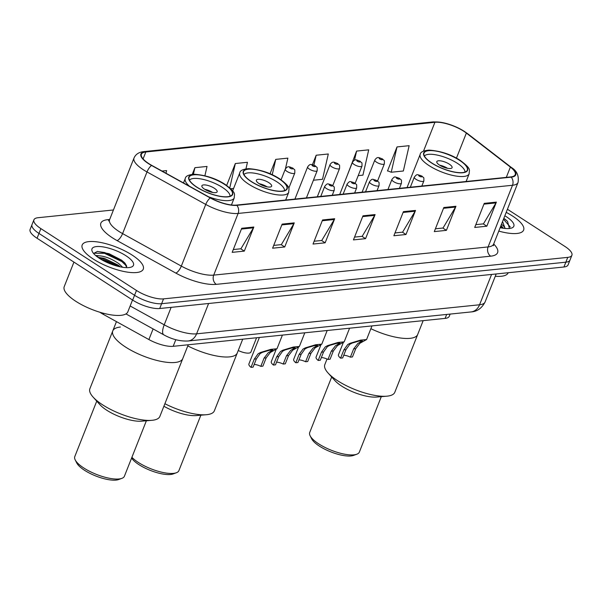 <?xml version="1.0" encoding="UTF-8"?>
<svg xmlns="http://www.w3.org/2000/svg" width="602" height="602" viewBox="0 0 602 602"><rect width="100%" height="100%" fill="white"/><g stroke="black" fill="none" stroke-linecap="round" stroke-linejoin="round"><path stroke-width="0.9" d="M450.138 314.086L449.265 316.283A20.528 6.614 -158.4 0 1 445.119 318.39L173.18 346.316A20.528 6.614 -158.4 0 1 148.89 339.558L103.356 314.379A20.528 6.614 -158.4 0 1 100.579 312.716A20.528 6.614 -158.4 0 1 99.864 312.242M113.447 209.97L38.061 217.713A20.528 6.614 21.6 0 0 33.915 219.82L30.1 229.452A20.528 6.614 21.6 0 0 37.061 238.257L132.658 300.097A20.528 6.614 21.6 0 0 159.718 308.517L563.939 267.002A20.528 6.614 21.6 0 0 568.085 264.895L569.996 260.079A20.528 6.614 21.6 0 1 565.842 262.186A20.528 6.614 21.6 0 0 569.996 260.079L571.9 255.263A20.528 6.614 21.6 0 0 564.939 246.459L507.426 209.255M33.915 219.82A20.528 6.614 21.6 0 0 40.876 228.617L136.473 290.465L134.562 295.281A20.528 6.614 21.6 0 0 161.629 303.701L565.842 262.186L161.629 303.701A20.528 6.614 21.6 0 1 134.562 295.281L38.964 233.433L134.562 295.281L132.658 300.097M32.004 224.636A20.528 6.614 21.6 0 0 38.964 233.433A20.528 6.614 21.6 0 1 32.004 224.636M93.318 259.063A32.839 10.588 21.6 0 0 124.17 271.547A32.839 10.588 21.6 0 0 143.261 269.162A32.839 10.588 21.6 0 0 132.124 255.075A32.839 10.588 21.6 0 0 101.279 242.591A32.839 10.588 21.6 0 0 82.188 244.984A32.839 10.588 21.6 0 0 93.318 259.063A32.839 10.588 21.6 0 0 124.17 271.547A32.839 10.588 21.6 0 0 143.261 269.162A32.839 10.588 21.6 0 0 132.124 255.075A32.839 10.588 21.6 0 0 101.279 242.591A32.839 10.588 21.6 0 0 82.188 244.984A32.839 10.588 21.6 0 0 93.318 259.063M498.78 231.093A32.839 10.588 21.6 0 0 523.627 230.099A32.839 10.588 21.6 0 0 512.498 216.013A32.839 10.588 21.6 0 0 506.199 212.363A32.839 10.588 21.6 0 1 512.498 216.013A32.839 10.588 21.6 0 1 523.627 230.099A32.839 10.588 21.6 0 1 498.78 231.093M148.822 163.624A21.898 7.058 -158.4 0 1 141.402 154.232A21.898 7.058 -158.4 0 1 145.827 151.982L434.922 122.296A21.898 7.058 -158.4 0 1 466.362 133.08L510.383 167.078A21.898 7.058 -158.4 0 1 515.237 174.655A21.898 7.058 -158.4 0 1 510.812 176.905L236.428 205.086A21.898 7.058 -158.4 0 1 210.527 197.877L151.787 165.392A21.898 7.058 -158.4 0 1 148.822 163.624M148.498 163.654A22.44 7.232 21.6 0 0 151.538 165.467L210.271 197.953A22.44 7.232 21.6 0 0 236.827 205.342L511.211 177.161A22.44 7.232 21.6 0 0 510.774 167.093L466.746 133.095A22.44 7.232 21.6 0 0 434.524 122.04L145.428 151.727A22.44 7.232 21.6 0 0 148.498 163.654M122.123 261.78A27.368 8.819 -158.4 0 1 125.502 263.811M397.011 146.926L391.232 172.24L403.355 170.998L409.142 145.684L397.011 146.926L387.477 171.021L388.027 170.96M358.205 175.633L362.931 175.144L368.717 149.838L356.595 151.079L347.362 175.137M136.473 290.465A20.528 6.614 21.6 0 0 163.533 298.878L567.754 257.37A20.528 6.614 21.6 0 0 571.9 255.263M455.955 206.268L446.413 230.355L434.29 231.604L443.824 207.509L455.955 206.268A5.471 4.402 -95.9 0 1 455.556 207.065L443.516 208.3M496.372 202.114L486.837 226.202L474.707 227.451L484.249 203.363L496.372 202.114A5.471 4.402 -95.9 0 1 495.98 202.912L483.933 204.153M334.689 218.722L325.148 242.809L313.025 244.058L322.559 219.963L334.689 218.722A5.471 4.402 -95.9 0 1 334.291 219.519L322.243 220.753M294.265 222.875L284.723 246.963L272.601 248.205L282.135 224.117L294.265 222.875A5.471 4.402 -95.9 0 1 293.874 223.673L281.826 224.907M253.841 227.022L244.307 251.109L232.176 252.358L241.718 228.271L253.841 227.022A5.471 4.402 -95.9 0 1 253.45 227.819L241.402 229.061M415.531 210.422L405.989 234.509L393.866 235.751L403.4 211.663L415.531 210.422A5.471 4.402 -95.9 0 1 415.139 211.219L403.092 212.453M375.106 214.568L365.572 238.655L353.442 239.905L362.983 215.817L375.106 214.568A5.471 4.402 -95.9 0 1 374.715 215.365L362.667 216.607M245.955 168.853L247.452 162.292L235.329 163.533L226.661 185.431M204.906 175.731L207.035 166.438L194.905 167.687L192.271 174.347M166.001 173.256L166.611 170.592L162.036 171.058M313.416 180.231L322.514 179.298L328.301 153.984L316.17 155.233L312.43 164.677M285.431 168.846L287.876 158.138L275.746 159.38L270.05 173.782M365.572 238.655L361.983 236.338M354.555 237.098L362.186 236.315L374.715 215.365M405.989 234.509L402.399 232.184M394.972 232.951L402.61 232.161L415.139 211.219M244.307 251.109L240.717 248.792M233.29 249.552L240.92 248.769L253.45 227.819M284.723 246.963L281.134 244.638M273.707 245.405L281.345 244.615L293.874 223.673M325.148 242.809L321.558 240.491M314.131 241.251L321.761 240.469L334.291 219.519M486.837 226.202L483.248 223.884M475.821 224.644L483.451 223.861L495.98 202.912M446.413 230.355L442.824 228.038M435.397 228.798L443.027 228.015L455.556 207.065M275.746 159.38L272.232 174.761M235.329 163.533L229.768 187.854M233.606 188.426L230.709 188.727M194.905 167.687L193.4 174.256M316.17 155.233L313.913 165.121M356.595 151.079L354.495 160.267M391.232 172.24L387.575 170.78M73.933 262.111L64.226 286.635A34.209 11.024 21.6 0 0 75.822 301.301A34.209 11.024 21.6 0 0 107.954 314.312A34.209 11.024 21.6 0 0 127.842 311.821L132.515 300.007M95.545 255.451L99.082 255.812C105.102 256.174 111.701 258.792 118.88 263.661L122.65 267.288M97.93 257.325L104.364 258.326L118.285 265.166L120.325 266.874M99.082 255.812A15.464 4.982 21.6 0 0 96.787 256.475M99.541 258.424A22.312 7.186 21.6 0 0 131.326 267.07A22.312 7.186 21.6 0 0 125.901 255.715A22.312 7.186 21.6 0 0 101.708 246.707A22.312 7.186 21.6 0 0 92.317 251.621A22.312 7.186 21.6 0 0 99.541 258.424M126.751 267.657L124.448 262.6L121.514 260.117L109.037 253.69L97.479 251.425L93.664 253.419M93.701 253.231L104.47 253.314L121.815 261.554L126.781 266.287M100.293 258.898L117.375 266.174M97.298 251.433L104.763 252.562L122.108 260.801L124.93 263.119M98.532 257.754L102.378 258.582L119.572 266.709M116.457 321.618L112.777 330.904A37.633 12.13 21.6 0 0 125.54 347.038A37.633 12.13 21.6 0 0 160.885 361.343A37.633 12.13 21.6 0 0 182.76 358.604A37.633 12.13 -158.4 0 1 175.152 362.472A37.633 12.13 -158.4 0 1 133.892 351.801A37.633 12.13 -158.4 0 1 112.777 330.904A37.633 12.13 -158.4 0 1 120.385 327.036M196.974 187.177A23.26 7.495 21.6 0 0 218.827 196.019A23.26 7.495 21.6 0 0 232.349 194.333A23.26 7.495 21.6 0 0 224.463 184.355A23.26 7.495 21.6 0 0 202.611 175.513A23.26 7.495 21.6 0 0 189.088 177.206A23.26 7.495 21.6 0 0 196.974 187.177M189.48 180.164A21.898 7.058 -158.4 0 1 222.462 187.448A21.898 7.058 -158.4 0 1 230.032 196.222M204.672 189.276A8.21 2.649 21.6 0 0 212.386 192.399A8.21 2.649 21.6 0 0 217.156 191.797A8.21 2.649 21.6 0 0 214.372 188.283A8.21 2.649 21.6 0 0 206.659 185.16A8.21 2.649 21.6 0 0 201.888 185.755A8.21 2.649 21.6 0 0 204.672 189.276M212.626 192.444A8.21 2.649 21.6 0 0 204.755 189.329M112.777 330.904L89.886 388.711A37.633 12.13 21.6 0 0 93.107 397.094A37.633 12.13 21.6 0 0 151.787 420.324A37.633 12.13 21.6 0 0 152.261 420.286A37.633 12.13 21.6 0 0 159.869 416.418L188.238 344.773M96.749 401.135L74.791 456.579A26.684 8.601 21.6 0 0 75.197 459.89A26.684 8.601 21.6 0 0 93.882 473.338A26.684 8.601 21.6 0 0 119.023 478.966A26.684 8.601 21.6 0 0 121.852 478.364A26.684 8.601 21.6 0 0 124.411 476.227L146.369 420.783M75.197 459.89L76.747 462.968A23.945 7.721 21.6 0 0 93.513 475.038A23.945 7.721 21.6 0 0 116.073 480.087A23.945 7.721 21.6 0 0 118.617 479.546L121.852 478.364M93.107 397.094L99.962 404.71A26.684 8.601 21.6 0 0 141.575 421.182L151.787 420.324M502.557 221.551L504.943 227.985A15.464 4.982 21.6 0 0 501.496 224.245M504.943 227.985L505.063 228.474M501.007 225.479L503.415 228.278M509.427 228.497L507.539 221.385L504.265 218.669M500.127 227.684A22.312 7.186 21.6 0 0 511.692 228.007A22.312 7.186 21.6 0 0 506.274 216.652A22.312 7.186 21.6 0 0 504.852 215.772M495.273 276.258A34.209 11.024 21.6 0 0 508.208 272.759L508.223 272.721M503.475 219.241L510.285 227.014M500.45 226.886L501.97 228.053M505.086 219.211L507.539 221.385M500.826 225.931L502.933 227.579M251.463 181.578A23.26 7.495 21.6 0 0 273.316 190.428A23.26 7.495 21.6 0 0 286.838 188.735A23.26 7.495 21.6 0 0 278.952 178.756A23.26 7.495 21.6 0 0 257.099 169.915A23.26 7.495 21.6 0 0 243.577 171.608A23.26 7.495 21.6 0 0 251.463 181.578M187.786 345.909A37.633 12.13 21.6 0 0 237.248 353.013A37.633 12.13 -158.4 0 1 229.64 356.873A37.633 12.13 -158.4 0 1 187.786 345.909M243.968 174.572A21.898 7.058 -158.4 0 1 276.95 181.857A21.898 7.058 -158.4 0 1 284.52 190.623M259.161 183.678A8.21 2.649 21.6 0 0 266.874 186.801A8.21 2.649 21.6 0 0 271.645 186.206A8.21 2.649 21.6 0 0 268.861 182.684A8.21 2.649 21.6 0 0 261.148 179.562A8.21 2.649 21.6 0 0 256.377 180.156A8.21 2.649 21.6 0 0 259.161 183.678M267.115 186.846A8.21 2.649 21.6 0 0 259.244 183.73M164.895 403.716A37.633 12.13 21.6 0 0 206.275 414.733A37.633 12.13 21.6 0 0 206.749 414.688A37.633 12.13 21.6 0 0 214.357 410.827L242.726 339.174M131.906 457.302A26.684 8.601 21.6 0 0 173.511 473.368A26.684 8.601 21.6 0 0 176.341 472.766A26.684 8.601 21.6 0 0 178.899 470.629L200.857 415.184M131.612 458.039A23.945 7.721 21.6 0 0 148.747 469.756A23.945 7.721 21.6 0 0 170.562 474.489A23.945 7.721 21.6 0 0 173.105 473.947L176.341 472.766M163.894 406.245A26.684 8.601 21.6 0 0 196.064 415.591L206.275 414.733M431.905 163.052A23.26 7.495 21.6 0 0 453.757 171.894A23.26 7.495 21.6 0 0 467.28 170.2A23.26 7.495 21.6 0 0 459.394 160.23A23.26 7.495 21.6 0 0 437.541 151.38A23.26 7.495 21.6 0 0 424.019 153.074A23.26 7.495 21.6 0 0 431.905 163.052M370.87 328.684A37.633 12.13 21.6 0 0 417.69 334.479A37.633 12.13 -158.4 0 1 410.082 338.339A37.633 12.13 -158.4 0 1 370.87 328.684M424.41 156.038A21.898 7.058 -158.4 0 1 457.392 163.323A21.898 7.058 -158.4 0 1 464.962 172.097M439.603 165.151A8.21 2.649 21.6 0 0 447.316 168.267A8.21 2.649 21.6 0 0 452.087 167.672A8.21 2.649 21.6 0 0 449.303 164.15A8.21 2.649 21.6 0 0 441.597 161.027A8.21 2.649 21.6 0 0 436.819 161.629A8.21 2.649 21.6 0 0 439.603 165.151M447.557 168.319A8.21 2.649 21.6 0 0 439.686 165.196M327.029 359.003L324.824 364.586A37.633 12.13 21.6 0 0 328.037 372.962A37.633 12.13 21.6 0 0 386.725 396.199A37.633 12.13 21.6 0 0 387.191 396.154A37.633 12.13 21.6 0 0 394.799 392.293L423.168 320.64M331.679 377.01L309.721 432.454A26.684 8.601 21.6 0 0 310.128 435.765A26.684 8.601 21.6 0 0 328.812 449.212A26.684 8.601 21.6 0 0 353.953 454.841A26.684 8.601 21.6 0 0 356.783 454.232A26.684 8.601 21.6 0 0 359.349 452.102L381.299 396.658M310.128 435.765L311.678 438.835A23.945 7.721 21.6 0 0 328.451 450.906A23.945 7.721 21.6 0 0 351.011 455.962A23.945 7.721 21.6 0 0 353.547 455.421L356.783 454.232M328.037 372.962L334.893 380.577A26.684 8.601 21.6 0 0 376.506 397.057L386.725 396.199M256.572 337.752L250.914 352.042A10.264 3.311 -158.4 0 1 238.234 350.507M254.164 364.466A6.84 2.205 -158.4 0 1 260.817 366.347L264.082 358.092L268.274 352.689L272.804 350.055L269.267 350.319L262.645 352.253L260.192 353.524L256.369 358.882L253.103 367.145L251.019 367.355A10.264 3.311 -158.4 0 1 248.912 363.932L259.387 337.466M251.019 367.355L254.285 359.093L258.168 353.728L260.568 352.463L270.908 349.341L276.995 348.754L270.298 352.486L266.167 357.874L262.901 366.136L260.817 366.347M276.559 362.163A6.84 2.205 -158.4 0 1 283.211 364.052L286.477 355.79L290.668 350.394L295.191 347.76L291.661 348.016L285.039 349.95L282.586 351.222L278.764 356.58L275.498 364.842L273.413 365.053A10.264 3.311 -158.4 0 1 271.306 361.636L276.1 349.514M273.413 365.053L276.679 356.798L280.562 351.433L282.955 350.168L293.302 347.038L299.39 346.459L292.692 350.183L288.561 355.579L285.295 363.834L283.211 364.052M298.946 359.868A6.84 2.205 -158.4 0 1 305.598 361.749L308.871 353.487L313.063 348.091L317.585 345.458L314.056 345.721L307.434 347.655L304.981 348.919L301.158 354.285L297.892 362.539L295.808 362.758A10.264 3.311 -158.4 0 1 293.693 359.334L298.494 347.211M295.808 362.758L299.074 354.495L302.957 349.13L305.349 347.866L315.696 344.735L321.784 344.156L315.087 347.881L310.956 353.276L307.69 361.539L305.598 361.749M321.34 357.565A6.84 2.205 -158.4 0 1 327.992 359.447L331.266 351.192L335.457 345.789L339.979 343.155L336.45 343.418L329.821 345.352L327.375 346.624L323.552 351.982L320.287 360.244L318.195 360.455A10.264 3.311 -158.4 0 1 316.088 357.031L320.889 344.908M318.195 360.455L321.468 352.193L325.351 346.827L327.744 345.571L338.091 342.44L344.178 341.861L337.481 345.586L333.35 350.974L330.077 359.236L327.992 359.447M343.734 355.263A6.84 2.205 -158.4 0 1 350.387 357.152L353.66 348.889L357.851 343.494L362.374 340.86L358.845 341.116L352.215 343.057L349.77 344.321L345.947 349.679L342.673 357.942L340.589 358.16A10.264 3.311 -158.4 0 1 338.482 354.736L343.283 342.613M340.589 358.16L343.862 349.897L347.745 344.532L350.138 343.268L360.485 340.138L366.573 339.558L359.876 343.283L355.744 348.678L352.471 356.933L350.387 357.152M103.77 313.341L103.356 314.379M153.104 328.925L148.89 339.558M175.799 339.694L173.18 346.316M446.684 314.44L445.119 318.39M159.718 308.517L163.533 298.878M37.061 238.257L40.876 228.617M563.939 267.002L567.754 257.37M130.152 305.982L164.218 324.817L171.134 307.344M188.035 341.003A13.688 11.009 -95.9 0 0 196.598 333.832L479.568 304.77A27.368 8.819 21.6 0 0 485.099 301.963C481.826 308.262 477.13 311.588 471.005 311.941L188.035 341.003C179.953 341.364 171.886 339.317 163.827 334.855A13.688 4.808 -61.1 0 1 164.218 324.817A27.368 8.819 21.6 0 0 196.598 333.832L208.608 303.498M471.005 311.941A13.688 11.009 -95.9 0 0 479.568 304.77L491.578 274.437M145.827 151.982L143.088 158.898M511.211 177.161A6.84 5.508 84.1 0 1 512.505 185.265L238.121 213.439A27.368 8.819 -158.4 0 1 205.741 204.432L147.001 171.946A27.368 8.819 -158.4 0 1 143.299 169.734A27.368 8.819 -158.4 0 1 134.02 157.995L109.602 219.662A27.368 8.819 21.6 0 0 118.88 231.401A27.368 8.819 21.6 0 0 122.59 233.614L181.322 266.099A27.368 8.819 21.6 0 0 213.71 275.114L488.094 246.933A27.368 8.819 21.6 0 0 493.625 244.126L493.452 245.691L493.076 244.999M151.538 165.467A6.84 2.408 -61.1 0 0 147.001 171.946L122.59 233.614A6.84 2.408 118.9 0 1 117.089 240.604A34.209 11.024 -158.4 0 1 107.773 219.655L109.684 219.459M493.67 243.991A34.209 11.024 -158.4 0 1 490.69 256.174L216.299 284.355A6.84 5.508 -95.9 0 1 213.71 275.114L238.121 213.439A6.84 5.508 -95.9 0 0 236.827 205.342M510.774 167.093A6.84 4.319 -52.3 0 1 511.309 167.416C516.877 170.78 519.12 175.792 518.036 182.451A27.368 8.819 -158.4 0 1 512.505 185.265L488.094 246.933A6.84 5.508 -95.9 0 0 490.69 256.174M216.299 284.355A34.209 11.024 -158.4 0 1 175.822 273.09A6.84 2.408 118.9 0 0 181.322 266.099L205.741 204.432A6.84 2.408 -61.1 0 1 210.271 197.953M466.746 133.095A6.84 4.319 -52.3 0 1 467.28 133.418C456.045 125.607 444.592 121.77 432.928 121.913L143.833 151.606A6.84 5.508 84.1 0 1 145.428 151.727M434.524 122.04A6.84 5.508 -95.9 0 0 432.928 121.913M175.822 273.09L117.089 240.604M107.773 219.655A6.84 5.508 -95.9 0 0 109.255 220.317M510.383 167.078L506.312 177.364M466.362 133.08L456.444 158.13M434.922 122.296L423.507 151.125M126.352 265.136A27.368 8.819 21.6 0 0 125.314 264.444M224.659 184.332A23.606 7.608 21.6 0 0 193.535 174.655A23.606 7.608 21.6 0 0 196.771 187.199A23.606 7.608 21.6 0 0 227.895 196.877A23.606 7.608 21.6 0 0 224.659 184.332M189.412 186.199A26.345 8.488 -158.4 0 1 185.273 178.478C185.551 176.145 188.509 174.73 194.137 174.234C205.764 175.122 216.118 178.531 225.193 184.445C237.587 193.678 233.93 194.183 234.253 197.87A26.345 8.488 -158.4 0 1 208.631 196.824M279.147 178.741A23.606 7.608 21.6 0 0 248.024 169.057A23.606 7.608 21.6 0 0 251.26 181.601A23.606 7.608 21.6 0 0 282.383 191.285A23.606 7.608 21.6 0 0 279.147 178.741M248.686 184.174A26.345 8.488 -158.4 0 1 239.762 172.879C240.04 170.554 242.997 169.139 248.626 168.643C260.252 169.531 270.607 172.932 279.682 178.847C292.075 188.08 288.418 188.592 288.742 192.279A26.345 8.488 -158.4 0 1 273.428 194.19A26.345 8.488 -158.4 0 1 248.686 184.174M459.597 160.207A23.606 7.608 21.6 0 0 428.473 150.53A23.606 7.608 21.6 0 0 431.702 163.074A23.606 7.608 21.6 0 0 462.825 172.751A23.606 7.608 21.6 0 0 459.597 160.207M429.128 165.648A26.345 8.488 -158.4 0 1 420.204 154.353C420.482 152.02 423.439 150.605 429.068 150.109C440.694 150.997 451.048 154.398 460.124 160.32C472.525 169.553 468.86 170.057 469.184 173.745A26.345 8.488 -158.4 0 1 453.878 175.664A26.345 8.488 -158.4 0 1 429.128 165.648M288.764 188.245L294.799 172.992A5.132 1.655 -158.4 0 1 291.82 173.368A5.132 1.655 -158.4 0 1 286.996 171.412A5.132 1.655 -158.4 0 1 285.258 169.215L281.074 179.78M290.209 168.199A1.708 0.549 21.6 0 0 292.467 168.899A1.708 0.549 21.6 0 0 292.233 167.988A1.708 0.549 21.6 0 0 289.976 167.288A1.708 0.549 21.6 0 0 290.209 168.199M306.426 197.892L317.194 170.69A5.132 1.655 -158.4 0 1 314.214 171.066A5.132 1.655 -158.4 0 1 309.39 169.117A5.132 1.655 -158.4 0 1 307.652 166.912L294.92 199.081M312.604 165.896A1.708 0.549 21.6 0 0 314.861 166.596A1.708 0.549 21.6 0 0 314.628 165.685A1.708 0.549 21.6 0 0 312.37 164.986A1.708 0.549 21.6 0 0 312.604 165.896M332.786 185.566L339.588 168.394A5.132 1.655 -158.4 0 1 336.601 168.763A5.132 1.655 -158.4 0 1 331.785 166.814A5.132 1.655 -158.4 0 1 330.046 164.617L317.307 196.779M334.998 163.594A1.708 0.549 21.6 0 0 337.255 164.301A1.708 0.549 21.6 0 0 337.022 163.39A1.708 0.549 21.6 0 0 334.765 162.683A1.708 0.549 21.6 0 0 334.998 163.594M355.18 183.264L361.983 166.092A5.132 1.655 -158.4 0 1 358.995 166.468A5.132 1.655 -158.4 0 1 354.179 164.512A5.132 1.655 -158.4 0 1 352.441 162.314L339.701 194.476M357.392 161.298A1.708 0.549 21.6 0 0 359.65 161.998A1.708 0.549 21.6 0 0 359.409 161.088A1.708 0.549 21.6 0 0 357.159 160.388A1.708 0.549 21.6 0 0 357.392 161.298M377.574 180.961L384.377 163.789A5.132 1.655 -158.4 0 1 381.39 164.165A5.132 1.655 -158.4 0 1 376.574 162.216A5.132 1.655 -158.4 0 1 374.835 160.012L362.095 192.181M379.787 158.996A1.708 0.549 21.6 0 0 382.037 159.696A1.708 0.549 21.6 0 0 381.803 158.785A1.708 0.549 21.6 0 0 379.553 158.085A1.708 0.549 21.6 0 0 379.787 158.996M326.472 188.561A5.132 1.655 -158.4 0 1 324.734 186.357C327.94 182.466 327.42 183.964 332.372 185.273C334.486 187.839 334.321 185.273 334.276 190.134A5.132 1.655 -158.4 0 1 331.296 190.51A5.132 1.655 -158.4 0 1 326.472 188.561M331.71 185.13A1.708 0.549 21.6 0 0 329.452 184.43A1.708 0.549 21.6 0 0 329.685 185.341A1.708 0.549 21.6 0 0 331.943 186.041A1.708 0.549 21.6 0 0 331.71 185.13M260.568 352.463L262.645 352.253M270.388 351.455L272.473 351.244M264.082 358.092L266.167 357.874M254.285 359.093L256.369 358.882M348.867 186.259A5.132 1.655 -158.4 0 1 347.128 184.061C350.334 180.164 349.807 181.669 354.766 182.97C356.881 185.544 356.715 182.978 356.67 187.839A5.132 1.655 -158.4 0 1 353.69 188.208A5.132 1.655 -158.4 0 1 348.867 186.259M354.104 182.835A1.708 0.549 21.6 0 0 351.846 182.135A1.708 0.549 21.6 0 0 352.08 183.038A1.708 0.549 21.6 0 0 354.337 183.745A1.708 0.549 21.6 0 0 354.104 182.835M282.955 350.168L285.039 349.95M292.783 349.16L294.86 348.942M286.477 355.79L288.561 355.579M276.679 356.798L278.764 356.58M371.261 183.956A5.132 1.655 -158.4 0 1 369.523 181.759C372.728 177.868 372.202 179.366 377.161 180.675C379.268 183.241 379.109 180.675 379.064 185.536A5.132 1.655 -158.4 0 1 376.084 185.913A5.132 1.655 -158.4 0 1 371.261 183.956M376.498 180.532A1.708 0.549 21.6 0 0 374.241 179.832A1.708 0.549 21.6 0 0 374.474 180.743A1.708 0.549 21.6 0 0 376.732 181.443A1.708 0.549 21.6 0 0 376.498 180.532M305.349 347.866L307.434 347.655M315.177 346.857L317.254 346.647M308.871 353.487L310.956 353.276M299.074 354.495L301.158 354.285M393.655 181.661A5.132 1.655 -158.4 0 1 391.917 179.456C395.123 175.566 394.596 177.063 399.555 178.373C401.662 180.946 401.504 178.373 401.459 183.241A5.132 1.655 -158.4 0 1 398.479 183.61A5.132 1.655 -158.4 0 1 393.655 181.661M398.893 178.237A1.708 0.549 21.6 0 0 396.635 177.53A1.708 0.549 21.6 0 0 396.868 178.44A1.708 0.549 21.6 0 0 399.126 179.14A1.708 0.549 21.6 0 0 398.893 178.237M327.744 345.571L329.821 345.352M337.572 344.555L339.648 344.344M331.266 351.192L333.35 350.974M321.468 352.193L323.552 351.982M416.05 179.358A5.132 1.655 -158.4 0 1 414.311 177.161C417.517 173.263 416.99 174.768 421.949 176.07C424.056 178.643 423.898 176.077 423.853 180.939A5.132 1.655 -158.4 0 1 420.866 181.307A5.132 1.655 -158.4 0 1 416.05 179.358M421.287 175.934A1.708 0.549 21.6 0 0 419.03 175.235A1.708 0.549 21.6 0 0 419.263 176.145A1.708 0.549 21.6 0 0 421.52 176.845A1.708 0.549 21.6 0 0 421.287 175.934M350.138 343.268L352.215 343.057M359.966 342.26L362.043 342.041M353.66 348.889L355.744 348.678M343.862 349.897L345.947 349.679M485.099 301.963L496.183 273.963M163.827 334.855L125.946 313.905M511.309 167.416L467.28 133.418M143.833 151.606C138.942 152.11 135.668 154.247 134.02 157.995M518.036 182.451L493.625 244.126M108.661 220.926L109.602 219.662M183.505 182.933L185.273 178.478M231.446 204.966L234.253 197.87M232.635 190.872L239.762 172.879M285.672 200.03L288.742 192.279M407.05 187.561L420.204 154.353M466.121 181.495L469.184 173.745M294.799 172.992C294.845 168.131 295.003 170.697 292.896 168.124C289.291 166.95 287.989 165.287 285.258 169.215M317.194 170.69C317.239 165.828 317.397 168.394 315.29 165.828C311.685 164.647 310.384 162.984 307.652 166.912M339.588 168.394C339.633 163.526 339.791 166.099 337.684 163.526C334.072 162.344 332.778 160.681 330.046 164.617M361.983 166.092C362.028 161.231 362.186 163.797 360.079 161.231C356.467 160.049 355.172 158.386 352.441 162.314M384.377 163.789C384.422 158.928 384.58 161.494 382.473 158.928C378.861 157.747 377.567 156.084 374.835 160.012M320.753 196.425L324.734 186.357M332.259 195.244L334.276 190.134M276.995 348.754L282.398 335.103M343.14 194.122L347.128 184.061M354.653 192.941L356.67 187.839M299.39 346.459L304.793 332.801M365.534 191.827L369.523 181.759M377.04 190.646L379.064 185.536M321.784 344.156L327.187 330.498M387.929 189.525L391.917 179.456M399.435 188.343L401.459 183.241M344.178 341.861L349.581 328.203M410.323 187.222L414.311 177.161M421.829 186.041L423.853 180.939M366.573 339.558L371.976 325.9"/></g></svg>
